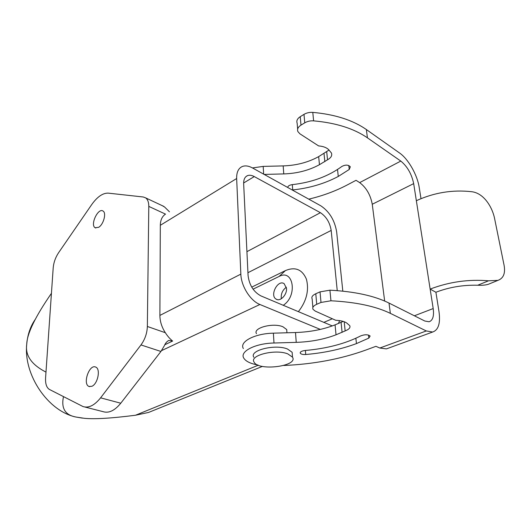 <?xml version="1.0" encoding="UTF-8"?>
<svg xmlns="http://www.w3.org/2000/svg" width="531" height="531" viewBox="0 0 531 531"><rect width="100%" height="100%" fill="white"/><g stroke="black" fill="none" stroke-linecap="round" stroke-linejoin="round"><path stroke-width="0.8" d="M312.878 307.436L312.155 298.907C311.252 297.041 312.467 295.322 315.786 293.743L320.04 291.864L329.924 290.185C354.662 291.512 374.355 295.8 389.004 303.055L390.351 313.356C375.636 306.261 355.836 302.066 330.946 300.785L320.996 302.444L316.715 304.29C313.37 305.843 312.142 307.535 313.044 309.361L315.268 311.106L335.718 320.279C341.825 320.571 345.92 321.859 347.997 324.156L349.723 325.609C350.639 327.581 349.119 329.346 345.15 330.913L336.03 334.795C324.175 339.342 310.907 341.864 296.238 342.362L273.989 343.006C255.165 343.358 239.488 351.542 243.769 358.106C245.734 361.326 250.406 363.616 257.794 364.989M283.746 365.487C313.423 364.226 340.756 359.095 365.74 350.088L375.921 346.318L379.831 348.031L426.3 330.952L432.665 332.021C438.467 330.003 440.577 323.2 438.991 311.597L435.905 292.256L430.15 289.09L416.35 200.705C434.119 192.607 452.478 189.6 471.422 191.684C483.947 192.919 492.602 207.515 494.739 219.257L503.687 263.33C505.824 272.483 503.912 278.158 497.959 280.361L488.52 280.806C468.594 279.114 449.133 281.875 430.15 289.09L433.19 308.557C434.185 316.064 432.811 320.472 429.075 321.766L424.807 321.023L389.004 303.055M390.351 313.356L426.3 330.952M360.755 335.877C364.843 334.364 367.976 334.417 370.14 336.023L368.846 338.088L356.44 343.597C341.148 349.285 324.235 352.923 305.717 354.502C302.916 354.662 301.104 354.23 300.28 353.228C299.975 351.887 301.581 350.971 305.099 350.493C326.811 348.575 345.362 343.703 360.755 335.877M252.464 167.942L263.184 166.402L283.176 165.904C296.358 165.48 308.192 162.386 318.666 156.612L329.041 150.041M297.659 129.086L297.148 123.172C296.285 120.796 297.314 118.632 300.247 116.681L303.991 114.371C306.593 112.844 309.527 112.187 312.792 112.386C334.981 114.404 352.83 120.119 366.35 129.537L367.432 137.834C353.858 128.509 335.917 122.847 313.609 120.862C310.323 120.656 307.369 121.314 304.754 122.834L300.984 125.124C298.037 127.055 297.002 129.206 297.864 131.555L299.915 133.825L318.613 145.919C324.122 146.383 327.853 148.109 329.824 151.103L331.437 153.001C332.346 155.563 331.045 157.833 327.534 159.798L319.456 164.69C308.916 170.418 297.021 173.491 283.766 173.922L264.146 174.414M420.997 198.634L419.198 187.363C417.359 174.978 408.239 158.935 399.584 153.014L366.35 129.537M287.649 187.436C288.028 185.969 289.495 185.047 292.037 184.669C311.657 182.485 328.258 176.425 341.831 166.475C345.462 164.577 348.29 164.69 350.321 166.807L349.245 169.469L338.274 176.451C324.667 183.653 309.48 188.147 292.72 189.932L292.223 189.972M490.246 283.508L488.221 284.317C485.487 285.134 481.982 285.439 477.708 285.233C463.045 284.862 449.113 287.205 435.905 292.256M416.35 200.705L413.682 183.62L372.258 204.256L384.656 301.037M372.258 204.256C370.479 194.831 366.284 187.616 359.666 182.611L356.042 180.308L346.982 185.087C335.28 191.2 322.543 195.886 308.77 199.145M367.432 137.834L400.799 161.079C407.337 166.442 411.631 173.949 413.682 183.62M327.534 159.798L326.698 151.68M388.088 348.276L386.409 348.887L379.831 348.031M243.351 348.542C239.089 341.838 254.668 333.508 273.385 333.169L295.508 332.532C310.097 332.034 323.279 329.479 335.061 324.853L343.238 321.414M345.15 330.913L344.207 321.746M287.802 353.892L292.495 357.144C298.495 366.33 258.318 371.368 254.064 362.082C249.125 355.345 275.43 348.781 287.802 353.892M292.349 355.053L292.15 352.285L287.463 349C275.118 343.829 248.9 350.447 253.825 357.257M339.568 320.611L338.493 323.465M332.287 325.915L260.84 295.867C253.533 291.858 249.271 285.067 248.07 275.496L243.663 183.852C243.55 179.531 244.844 176.79 247.546 175.615C249.497 174.905 251.74 175.223 254.269 176.577L320.412 212.692C326.273 216.595 329.857 222.509 331.178 230.434L337.245 290.636M286.355 287.244C282.459 290.118 280.78 293.955 281.324 298.761M286.501 288.313C287.198 294.718 280.209 301.98 276.153 299.139C269.429 295.568 277.819 279.246 284.131 283.66L286.501 288.313M253.061 289.176L279.067 276.478L285.432 270.591L251.734 287.132M283.202 305.298C297.871 296.086 293.51 268.414 279.067 276.478M298.362 311.69C306.533 301.157 309.228 290.331 306.433 279.233C302.252 269.416 295.256 266.535 285.432 270.591M342.82 291.147L336.661 231.921C334.703 220.312 329.432 211.617 320.85 205.836L252.504 167.962C248.694 165.884 245.309 165.393 242.355 166.488C238.419 168.214 236.521 172.223 236.653 178.529L240.842 274.129C241.14 286.156 250.44 300.891 259.911 304.495L320.352 329.406M148.793 206.393L147.352 326.479C147.1 333.256 144.976 339.409 140.974 344.938L100.598 397.845C94.505 405.425 88.644 408.326 83.015 406.554L49.489 389.482C46.582 387.723 45.281 383.84 45.586 377.84L53.2 267.843C53.684 262.46 55.483 257.416 58.596 252.71L91.684 204.627C97.292 196.755 102.835 192.926 108.311 193.145L143.277 196.994L145.6 197.851C147.724 199.397 148.786 202.245 148.793 206.393L165.519 214.126C162.174 216.283 160.435 220.007 160.316 225.303L159.891 315.421C159.95 321.421 161.763 327.189 165.34 332.711C167.511 336.13 169.947 338.904 172.635 341.048L164.822 344.752M256.473 333.667C252.583 327.932 273.206 322.456 282.97 326.791L286.713 329.572L286.873 331.895M63.494 396.644C61.012 408.279 65.154 415.069 75.92 417.027L84.442 418.322C94.491 419.331 111.51 418.302 135.491 415.242L148.58 412.441L151.381 411.306M91.883 386.289L89.075 386.488C82.318 384.265 89.268 363.848 95.666 367.074C100.837 368.7 97.877 383.959 91.883 386.289M84.834 407.012L103.087 411.658C108.815 413.45 114.703 410.636 120.769 403.215L160.933 351.462L164.384 345.661C165.426 343.112 166.94 341.367 168.924 340.431L172.635 341.048M169.455 211.809L164.67 207.077L162.38 205.723M98.7 227.295L95.168 227.759C89.878 225.044 98.116 207.468 103.014 211.033C106.651 212.851 103.605 224.394 98.7 227.295M51.441 293.311C35.272 316.722 27.035 333.687 26.736 344.214C27.585 334.59 30.42 326.333 35.225 319.43M82.391 418.123L75.92 417.027C48.195 411.266 23.397 375.059 26.736 344.214C25.076 355.392 31.488 364.691 45.985 372.105M305.398 350.467L305.717 354.502M355.863 338.274L356.44 343.597M368.494 335.054L368.846 338.088M316.715 304.29L315.786 293.743M320.996 302.444L320.04 291.864M330.946 300.785L329.924 290.185M292.302 184.642L292.72 189.932M337.517 169.515L338.274 176.451M348.787 165.519L349.245 169.469M300.984 125.124L300.247 116.681M304.754 122.834L303.991 114.371M313.609 120.862L312.792 112.386M477.708 285.233L488.52 280.806M414.372 315.786L433.19 308.557M359.666 182.611L400.799 161.079M263.661 174.141L263.184 166.402M283.766 173.922L283.176 165.904M319.456 164.69L318.666 156.612M324.839 161.676L324.016 153.572M273.989 343.006L273.385 333.169M296.238 342.362L295.508 332.532M336.03 334.795L335.061 324.853M342.097 332.399L341.088 322.417M332.346 318.766L323.744 322.403M331.178 230.434L247.937 272.708M320.412 212.692L246.922 251.661M254.269 176.577L243.643 182.989M159.891 315.421L240.842 274.129M236.653 178.529L160.316 225.303M135.491 415.242L258.312 365.202M259.911 304.495L161.557 350.626M147.352 326.479L165.34 332.711M140.974 344.938L160.933 351.462M100.598 397.845L120.769 403.215M300.227 352.504L300.28 353.234M488.228 284.324L497.959 280.368M432.665 332.021L386.409 348.887M292.15 352.285L292.495 357.144M277.155 299.564L276.153 299.139M247.546 175.615L246.006 176.551M286.932 332.778L286.713 329.572M89.075 386.488L89.712 386.661M168.924 340.431L168.055 340.849M145.6 197.851L163.88 206.426M95.168 227.759L95.786 228.018M262.407 366.403L148.58 412.441"/></g></svg>
